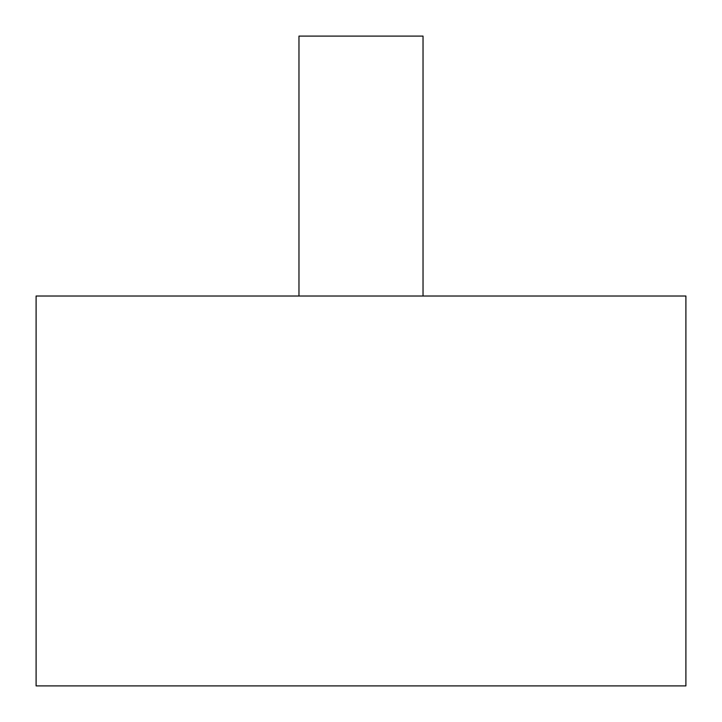 <?xml version="1.0" encoding="UTF-8"?>
<svg xmlns="http://www.w3.org/2000/svg" width="722" height="722" viewBox="0 0 722 722"><rect width="100%" height="100%" fill="white"/><g stroke="black" fill="none" stroke-linecap="round" stroke-linejoin="round"><path stroke-width="1.08" d="M685.9 296.02L36.1 296.02L36.1 685.9L685.9 685.9L685.9 296.02M423.029 296.02L423.029 36.1L298.971 36.1L298.971 296.02"/></g></svg>

